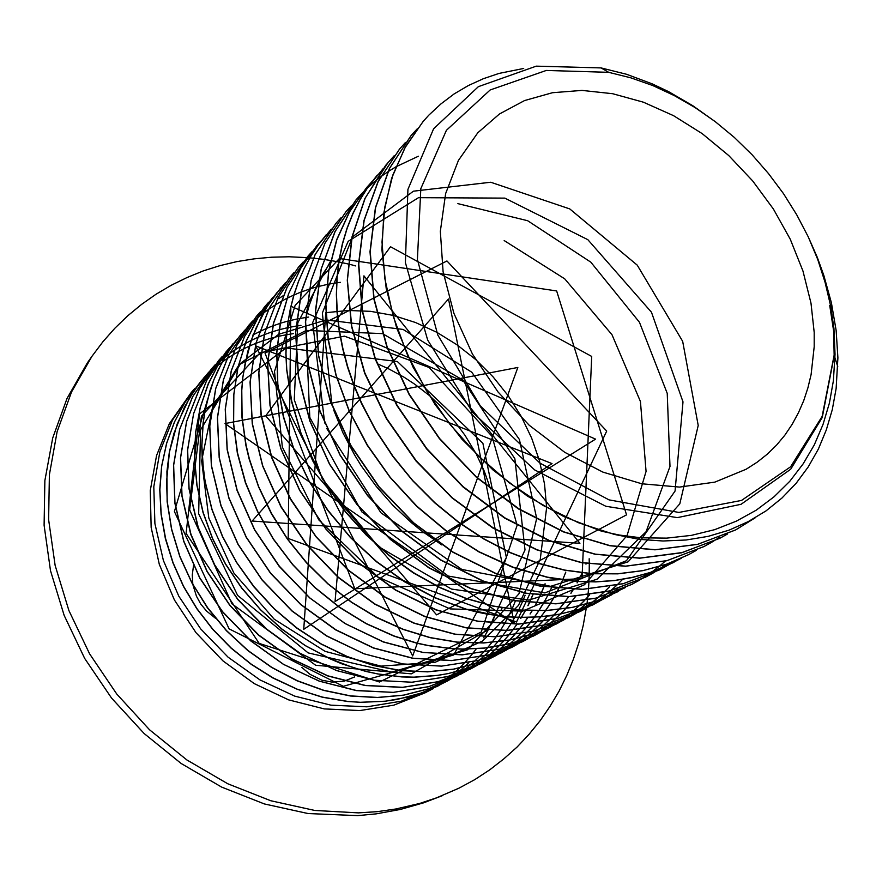 <?xml version="1.0" encoding="UTF-8"?>
<svg xmlns="http://www.w3.org/2000/svg" width="882" height="882" viewBox="0 0 882 882"><rect width="100%" height="100%" fill="white"/><g stroke="black" fill="none" stroke-linecap="round" stroke-linejoin="round"><path stroke-width="1.32" d="M293.353 333.639L286.661 334.664M286.518 334.697L278.205 336.384M278.073 336.417L270.311 338.434M270.179 338.468L262.902 340.761M262.792 340.805L255.956 343.33M255.846 343.374L249.419 346.108M249.319 346.152L243.267 349.063M243.167 349.118L237.467 352.183M237.379 352.227L231.999 355.424M231.911 355.479L226.839 358.798M226.751 358.853L221.966 362.27M221.878 362.337L217.358 365.843M217.281 365.898L213.003 369.492M212.937 369.558L208.902 373.218M208.836 373.284L205.01 377.011M204.955 377.077L201.35 380.859M201.283 380.925L184.867 402.401L174.371 422.015L166.577 443.348L161.66 466.082L159.785 489.83L161.031 514.184L165.43 538.715L172.949 562.948L183.467 586.431L196.818 608.723L212.771 629.406L231.018 648.072L251.227 664.378L273.012 678.038L297.267 689.316L322.316 697.177L347.64 701.499L360.242 702.326L385.037 701.322L408.873 696.857L420.306 693.362L431.353 689.074L446.568 681.488M201.339 380.859L184.977 402.28L174.482 421.883L166.676 443.227L161.77 465.961L159.896 489.719L161.141 514.074L165.54 538.604L173.059 562.837L183.577 586.332L196.94 608.635L212.893 629.318L231.139 647.983L251.359 664.289L273.144 677.949L297.399 689.228L322.459 697.089L347.784 701.422L360.385 702.248L385.18 701.245L397.253 699.437L420.46 693.285L431.507 688.996L451.187 678.765M204.679 376.823L193.698 391.332L184.426 407.197L173.93 433.327L169.377 452.036L166.885 471.517L167.139 501.715L171.538 529.332L179.851 556.652L191.934 583.057L207.546 607.896L226.343 630.586L247.864 650.596L271.623 667.465L297.047 680.805L323.551 690.363L350.507 695.975L377.309 697.563L403.394 695.181L428.222 688.963L455.994 676.538M456.071 676.494L460.702 673.749M460.79 673.705L465.409 670.728M460.867 673.672L470.095 667.476M470.172 667.42L474.77 663.959M474.847 663.892L479.422 660.166M479.488 660.1L484.042 656.098M484.108 656.021L488.617 651.71M488.694 651.633L493.159 646.991M211.614 368.72L192.496 396.878L179.586 429.446L173.567 465.332L174.879 503.093L183.677 541.173L199.707 577.897L222.363 611.645L250.686 640.905L283.442 664.4L319.163 681.169L356.284 690.584L393.229 692.414L428.52 686.78L460.812 674.124L465.619 671.489M465.707 671.445L470.426 668.633M465.784 671.4L475.222 665.546M475.31 665.491L480.006 662.195M475.387 665.458L484.78 658.589M484.857 658.534L489.51 654.698M489.598 654.631L494.218 650.508M494.306 650.442L498.892 645.988M498.969 645.911L503.512 641.126M503.589 641.049L508.065 635.889M508.131 635.801L512.541 630.255M512.607 630.156L516.918 624.169M520.656 618.447L521.185 617.598M521.251 617.488L525.297 610.509M527.844 605.669L529.244 602.836M529.31 602.704L532.982 594.501M218.692 360.44L199.464 388.797L186.488 421.629L180.468 457.824L181.857 495.938L190.788 534.393L207.027 571.492L229.948 605.603L258.58 635.183L291.666 658.964L327.729 675.932L365.181 685.49L402.446 687.387L438.012 681.753L470.536 669.019L475.453 666.329M222.374 356.295L218.747 360.374L199.575 388.664L186.609 421.508L180.578 457.703L181.979 495.816L190.909 534.272L207.149 571.382L230.07 605.504L258.713 635.095L291.799 658.865L327.872 675.844L365.335 685.413L402.6 687.31L438.178 681.665L470.701 668.931L480.359 663.407M480.436 663.352L485.254 660.243M485.332 660.188L490.138 656.814M485.42 660.155L495 653.11M490.304 656.726L499.829 649.108M499.907 649.042L504.625 644.797M504.713 644.72L509.388 640.145M509.465 640.067L514.085 635.128M514.162 635.04L518.715 629.715M518.792 629.627L523.269 623.883M523.335 623.783L527.712 617.587M530.071 613.96L532.022 610.785M535.683 604.368L536.19 603.42M536.256 603.299L540.159 595.438M540.225 595.306L543.896 586.773M544.117 586.21L544.988 583.939M225.913 351.995L206.564 380.55L193.544 413.647L187.524 450.151L188.991 488.628L198.064 527.458L214.513 564.943L237.699 599.418L266.64 629.34L300.067 653.397L336.483 670.596L374.277 680.298L411.861 682.26L447.714 676.615L480.558 663.76M508.286 645.172L510.369 643.386M510.446 643.32L515.264 638.943M515.342 638.866L520.104 634.158M520.182 634.07L524.889 628.976M524.966 628.888L529.597 623.387M529.674 623.298L534.216 617.356M534.294 617.257L538.726 610.84M538.803 610.719L543.103 603.784M233.3 343.374L219.309 362.535L208.207 383.979L200.225 407.429L195.584 432.478L194.448 458.662L196.918 485.464L202.981 512.365L212.595 538.814L225.583 564.237L241.69 588.118L260.62 609.947L281.964 629.263L305.282 645.679L330.077 658.876L341.83 663.793L365.754 671.367L377.816 674.002L401.894 676.935L413.801 677.244L437.141 675.535L448.475 673.561L470.26 667.409L480.635 663.286L495.75 655.679M495.827 655.624L500.866 652.614M500.943 652.559L505.97 649.284M506.048 649.229L511.053 645.679M506.136 649.196L516.113 641.765M516.191 641.699L521.141 637.532M521.218 637.466L526.124 632.956M526.212 632.879L531.063 628.017M531.14 627.929L535.936 622.67M536.013 622.582L540.721 616.904M540.809 616.805L545.418 610.653M545.495 610.542L549.993 603.894M550.059 603.784L554.414 596.574M554.48 596.441L558.648 588.625M558.714 588.481L562.661 579.97M562.716 579.827L565.825 572.065M340.474 282.328L336.803 282.802M336.626 282.824L326.957 284.478M326.803 284.511L317.818 286.606M317.674 286.639L309.306 289.098M309.174 289.142L301.368 291.909M301.236 291.953L293.949 294.985M293.827 295.04L286.992 298.292M286.882 298.348L280.487 301.798M280.377 301.853L274.379 305.481M274.28 305.536L268.646 309.306M268.547 309.373L263.255 313.264M263.167 313.33L258.194 317.344M258.117 317.41L253.443 321.522M253.366 321.588L248.978 325.789M248.9 325.855L240.907 334.476L228.46 351.212L218.185 369.812L213.929 379.745L207.27 400.704L204.911 411.662L203.224 422.886L201.901 445.983L203.367 469.643L205.153 481.583L212.022 509.3L222.595 536.454L236.674 562.44L253.983 586.684L274.17 608.657L296.771 627.885L321.313 643.959L347.243 656.561L374.012 665.458L401.034 670.529L427.781 671.72L453.69 669.085L478.298 662.757L501.163 652.956L511.45 647.035M244.711 330.21L234.303 342.745L222.914 360.44L213.797 379.888L210.159 390.197L204.789 411.806L203.103 423.029L201.78 446.116L202.154 457.901L205.032 481.704L211.9 509.421L222.462 536.565L236.541 562.551L253.851 586.795L274.026 608.767L296.628 627.984L321.169 644.058L347.089 656.66L373.858 665.557L400.88 670.618L427.616 671.808L453.524 669.173L478.132 662.856L506.224 650.166M506.4 650.078L516.665 643.628M511.626 646.947L521.857 639.924M521.935 639.858L527.017 635.9M527.105 635.834L532.144 631.545M532.232 631.468L537.237 626.837M537.314 626.749L542.265 621.733M248.548 325.546L228.846 354.718L215.638 388.62L209.64 426.105L211.349 465.685L220.886 505.695L237.997 544.392L262.02 580.025L291.942 611.006L326.428 635.955L363.935 653.838L402.809 664.003L441.386 666.186L478.099 660.53L511.582 647.487L516.929 644.544M252.572 321.026L248.614 325.469L228.967 354.564L215.759 388.477L209.773 425.962L211.471 465.553L221.018 505.573L238.129 544.271L262.152 579.915L292.085 610.895L326.583 635.845L364.09 653.738L402.975 663.903L441.551 666.097L478.276 660.431L511.758 647.399L522.276 641.335M522.365 641.28L527.601 637.84M522.453 641.236L532.893 634.037M527.778 637.741L538.174 629.902M538.263 629.825L543.4 625.415M543.488 625.338L548.593 620.553M548.681 620.476L553.72 615.294M553.797 615.195L558.769 609.583M558.846 609.484L563.719 603.398M563.796 603.299L568.559 596.695M570.875 593.211L573.256 589.419M577.026 582.881L577.765 581.514M256.43 316.34L236.596 345.722L223.333 379.899L217.358 417.726L219.144 457.681L228.846 498.11L246.188 537.226L270.509 573.256L300.773 604.6L335.623 629.858L373.516 647.994L412.754 658.314L451.672 660.585L488.694 654.918L522.409 641.809L527.877 638.8M260.543 311.721L256.497 316.263L236.729 345.568L223.466 379.756L217.479 417.583L219.276 457.549L228.978 497.977L246.321 537.105L270.642 573.146L300.916 604.501L335.777 629.759L373.67 647.895L412.919 658.226L451.838 660.486L488.871 654.83L522.596 641.71L533.334 635.503M533.434 635.448L538.781 631.92M538.869 631.854L544.194 628.006M544.282 627.94L549.574 623.75M549.662 623.684L554.921 619.131M555.01 619.054L560.202 614.126M560.29 614.037L565.428 608.679M565.516 608.591L570.566 602.781M264.479 306.925L244.535 336.516L231.205 370.98L225.241 409.149L227.126 449.5L236.993 490.337L254.567 529.884L279.186 566.332L309.803 598.051L345.038 623.629L383.317 642.008L422.93 652.504L462.19 654.852L499.51 649.196L533.478 635.999L539.078 632.923M268.69 302.206L264.545 306.848L244.667 336.362L231.338 370.837L225.373 409.005L227.258 449.357L237.126 490.216L254.711 529.762L279.34 566.222L309.957 597.941L345.193 623.53L383.472 641.909L423.095 652.404L462.366 654.764L499.697 649.097L533.665 635.9L544.657 629.55M272.714 297.3L257.698 318.093L246.012 341.543L237.908 367.309L233.675 394.893L233.476 423.746L237.401 453.26L245.461 482.763L257.5 511.593L273.31 539.089L292.548 564.601L314.775 587.533L339.493 607.378L366.129 623.695L394.067 636.154L416.767 643.143L428.178 645.646L450.923 648.645L462.179 649.141L484.273 648.16L505.573 644.577L515.849 641.842L535.495 634.566L550.522 626.904M550.622 626.848L556.233 623.453M550.721 626.804L561.911 619.66M556.421 623.342L567.567 615.526M562.11 619.561L573.179 611.017M573.267 610.939L578.735 606.11M578.835 606.022L584.237 600.763M584.336 600.675L589.661 594.953M281.137 287.455L267.037 306.738L261.061 317.255L251.326 339.945L247.644 352.017L242.77 377.386L241.624 390.561L241.977 417.638L245.902 445.245L249.209 459.081L258.558 486.765L271.358 513.611L287.389 539.089L306.341 562.672L327.839 583.873L351.455 602.296L376.702 617.565L403.074 629.417L430.041 637.664L457.097 642.195L483.711 643L509.421 640.134L533.775 633.728L562.242 620.752M285.548 282.527L273.861 296.661L267.18 306.583L255.945 328.181L251.469 339.779L244.92 364.354L242.914 377.231L241.756 390.417L242.109 417.495L246.045 445.101L249.352 458.938L258.702 486.621L271.502 513.478L287.543 538.968L306.495 562.551L327.994 583.763L351.62 602.186L376.868 617.455L403.239 629.307L430.218 637.554L457.273 642.096L483.898 642.901L509.609 640.034L533.963 633.629L556.586 623.883L568.074 617.213M568.162 617.146L573.884 613.321M568.273 617.102L579.661 609.065M309.791 257.941L308.623 258.889M289.759 277.389L269.44 307.631L255.956 342.955L250.047 382.182L252.219 423.757L262.615 465.905L280.95 506.786L306.528 544.536L338.236 577.445L374.652 604.038L414.132 623.199L454.914 634.224L495.254 636.848L533.511 631.192L568.24 617.764L574.226 614.456M294.268 272.34L289.825 277.301L269.583 307.465L256.089 342.8L250.179 382.027L252.362 423.603L262.759 465.773L281.104 506.654L306.682 544.414L338.401 577.324L374.817 603.916L414.308 623.089L455.101 634.125L495.441 636.749L533.709 631.093L568.438 617.665L580.191 610.818M580.29 610.752L586.133 606.827M580.4 610.708L592.031 602.45M592.131 602.373L597.897 597.654M597.996 597.577L603.696 592.428M298.568 267.081L278.139 297.543L264.6 333.164L258.713 372.766L260.995 414.749L271.579 457.361L290.189 498.716L316.087 536.918L348.181 570.235L385.015 597.18L424.915 616.617L466.104 627.841L506.808 630.553L545.385 624.908L580.367 611.402L586.497 608.018M303.188 261.91L298.645 266.992L278.282 297.377L264.743 333.01L258.856 372.601L261.138 414.595L271.733 457.218L290.343 498.573L316.252 536.785L348.346 570.114L385.18 597.059L425.091 616.507L466.291 627.73L507.007 630.454L545.583 624.809L580.577 611.292L592.605 604.28M586.706 607.907L598.68 600.168M598.779 600.102L604.71 595.659M604.809 595.582L610.697 590.719M610.796 590.642L616.617 585.317M307.598 256.53L287.036 287.212L273.442 323.143L267.588 363.108L269.98 405.522L280.763 448.607L299.648 490.436L325.888 529.101L358.379 562.837L395.632 590.157L435.951 609.881L477.559 621.292L518.638 624.114L557.545 618.469L592.781 604.887L599.054 601.414M312.327 251.238L307.675 256.442L287.19 287.047L273.596 322.977L267.742 362.943L270.135 405.367L280.917 448.453L299.803 490.293L326.053 528.968L358.544 562.716L395.809 590.036L436.138 609.76L477.746 621.182L518.837 624.004L557.744 618.37L592.991 604.776L605.306 597.577M605.405 597.511L611.524 593.354M316.836 245.725L300.762 268.26L288.513 293.871L280.388 322.173L276.716 352.579L277.687 384.398L283.398 416.888L293.772 449.258L308.645 480.69L327.685 510.391L350.441 537.59L376.327 561.602L404.706 581.844L434.859 597.831L466.005 609.219L476.688 612.009L487.382 614.247L508.627 617.014L529.531 617.543L549.861 615.868L559.75 614.214L578.857 609.33L596.916 602.406L611.921 594.655M326.307 234.667L317.983 245.284L310.574 256.618L304.047 268.712L298.458 281.512L293.849 294.974L290.255 309.02L287.708 323.584L286.242 338.578L285.878 353.947L286.628 369.591L291.501 401.376L300.839 433.194L312.669 460.713L327.674 487.173L345.612 512.067L366.14 534.922L388.885 555.329L413.438 572.925L439.324 587.39L466.071 598.503L493.192 606.121L520.215 610.146L546.675 610.598L572.131 607.522L596.199 601.061L618.635 591.326M336.009 223.333L315.072 254.689L301.346 291.545L295.58 332.668L298.348 376.427L309.758 420.968L329.504 464.296L356.835 504.427L390.55 539.519L429.126 567.975L470.801 588.614L513.688 600.653L555.936 603.806L595.835 598.205L631.876 584.38L638.612 580.643M341.102 217.656L336.086 223.234L315.238 254.501L301.501 291.369L295.746 332.492L298.502 376.261L309.924 420.813L329.681 464.141L357.012 504.284L390.737 539.387L429.325 567.854L470.999 588.492L513.886 600.532L556.145 603.685L596.056 598.084L632.096 584.27L645.326 576.475M645.437 576.398L651.985 571.867M652.096 571.779L658.589 566.762M345.942 211.713L324.896 243.311L311.114 280.487L305.404 322.007L308.292 366.228L319.923 411.277L339.989 455.123L367.695 495.772L401.85 531.328L440.89 560.202L483.016 581.15L526.345 593.421L569 596.684L609.242 591.105L645.547 577.203L652.459 573.366M351.179 205.903L346.031 211.614L325.061 243.112L311.28 280.3L305.558 321.82L308.457 366.052L320.089 411.111L340.165 454.969L367.871 495.629L402.038 531.196L441.077 560.07L483.226 581.029L526.565 593.299L569.221 596.563L609.462 590.984L645.778 577.082L659.328 569.077M418.443 156.213L395.897 166.852M395.753 166.941L387.882 171.792M387.76 171.88L380.484 176.995M380.374 177.084L373.648 182.42M373.549 182.519L367.342 188.053M367.243 188.142L361.51 193.853M361.422 193.952L356.041 199.905L334.962 231.635L321.136 269.131L315.469 311.059L318.501 355.755L330.364 401.321L350.738 445.708L378.841 486.886L413.438 522.927L452.951 552.209L495.563 573.498L539.343 585.99L582.407 589.385L622.99 583.818L659.692 569.794M366.581 187.601L349.415 211.967L336.637 239.948L328.622 271.05L325.712 304.555L328.148 339.68L335.987 375.489L349.129 411.034L367.287 445.322L390.02 477.405L416.712 506.367L446.645 531.427L478.959 551.9L512.784 567.291L547.171 577.28L557.038 579.121L576.585 581.436L595.791 581.899L614.489 580.554L632.537 577.445L649.802 572.616L674.08 562.242M377.298 175.066L368.026 187.017L359.878 199.883L352.855 213.709L346.99 228.427L342.37 243.95L339.019 260.201L337.001 277.08L336.34 294.467L337.056 312.272L339.162 330.375L342.668 348.655L347.563 366.978L353.825 385.225L361.411 403.272L375.699 430.504L392.865 456.468L412.622 480.701L434.65 502.795L458.574 522.376L483.975 539.134L510.413 552.805L537.469 563.212L564.667 570.213L591.602 573.763L617.83 573.884L642.989 570.632L666.715 564.127L688.831 554.502M388.289 162.222L364.983 198.395L351.94 237.104L347.265 280.3L351.466 326.274L364.641 373.097L386.426 418.674L415.962 460.933L451.981 497.911L492.84 527.954L536.675 549.817L581.525 562.694L625.47 566.288L666.759 560.743L703.858 546.62L711.498 542.342M399.579 149.025L377.926 181.791L363.957 220.621L358.522 264.247L362.171 310.949L375.059 358.709L396.812 405.389L426.59 448.806L463.094 486.93L504.614 518.021L549.243 540.732L594.931 554.238L639.693 558.185L681.709 552.738L719.525 538.395M411.166 135.486L389.392 168.484L375.412 207.656L370.032 251.734L373.869 298.954L387.022 347.299L409.149 394.585L439.39 438.608L476.39 477.294L518.451 508.859L563.609 531.967L609.804 545.738L655.006 549.85L697.397 544.437L735.5 530.016M423.062 121.584L404.805 147.9L391.586 178.44L383.835 212.617L381.961 249.606L386.217 288.425L396.635 327.961L413.03 367.055L435.013 404.518L461.959 439.192L493.093 470.007L527.447 496.07L563.973 516.609L601.579 531.14L639.163 539.343L663.021 541.008L686.108 539.971L708.158 536.333L728.951 530.17L748.311 521.626L766.039 510.843L782.014 498.01L796.115 483.292L808.243 466.887L818.342 449.004L826.357 429.854L832.277 409.634L836.081 388.554L837.9 357.794L836.169 330.375L831.439 302.769L823.843 275.316L817.25 257.268L809.489 239.529M523.732 68.509L499.047 73.471L483.325 78.741L468.32 85.565L454.153 93.944L440.945 103.844L428.806 115.222L423.173 121.451L405.775 146.313L392.821 175.11L384.795 207.281L382.049 242.12L384.839 278.8L393.218 316.373L407.087 353.858L426.171 390.23L449.985 424.463L477.923 455.597L509.212 482.807L542.992 505.342L578.316 522.662L614.236 534.393L640.839 537.811L666.66 538.086L691.378 535.319L714.707 529.619L736.404 521.163L756.26 510.127L774.087 496.742L789.776 481.241L803.193 463.866L814.295 444.87L823.016 424.507L829.378 403.052L833.358 380.748L835.078 354.189L833.876 328.413L830.712 306.241L829.797 305.514L833.733 331.489L834.251 355.336L822.3 417.539L790.713 469.169L741.112 504.239L677.398 517.646L605.824 506.246L534.558 469.93L472.487 412.214L427.616 340.044L405.422 262.571L407.914 189.376L433.624 128.772L478.342 86.656L536.267 66.161L601.061 67.903L626.639 74.32L651.996 83.746L668.611 91.618L692.866 105.686L716.063 122.278M441.838 545.01L421.364 530.777L411.574 522.85L393.074 505.518L376.25 486.445L361.322 465.894L354.652 455.156L342.988 432.974L333.683 410.119M331.996 405.125L322.404 312.967L352.635 236.861L413.415 191.229L490.723 182.276L569.75 208.968L637.3 265.151L682.701 341.312L698.235 425.488L679.779 503.887L628.138 561.867L550.655 586.309L461.793 569.419L380.87 512.74L326.737 428.542M324.675 423.073L312.658 322.614L348.158 241.337L418.52 197.634L504.824 198.141L587.897 239.661L651.423 312.283L683.021 401.861L675.105 491.087L626.474 560.787L544.878 592.902L448.243 576.045L361.829 511.88L309.814 417.373L305.514 319.207M305.712 318.314L309.229 305.271L315.447 288.778L323.297 273.453L330.199 262.792M457.846 203.643L527.634 220.676L590.808 262.197L639.395 322.272L667.189 393.328L669.967 466.446L646.032 531.769L597.037 579.242L528.803 600.113L451.452 589.055L378.191 546.421L322.426 479.202L294.257 399.789L297.763 322.79L330.552 261.204M504.173 240.543L564.712 278.844L612.042 334.752L640.486 401.553L646.087 471.374L627.058 535.462L584.413 584.788L522.673 611.16L450.14 608.955L378.091 577.004L318.766 519.818L282.35 447.075L274.467 371.454L295.095 305.448L339.272 258.691M339.438 258.58L556.641 290.961L626.562 514.834L436.612 614.897L265.702 415.819L390.45 246.717L591.723 356.449L581.999 578.68L354.818 588.691L264.997 353.087L446.998 260.973L606.717 431.077L516.532 622.008L288.138 538.483L290.84 306.385M290.983 306.23L595.604 439.17L335.05 601.513L363.968 275.823L579.937 543.257L252.186 521.086L448.453 299.053L514.338 623.519L225.009 423.581L517.888 367.485L412.644 655.954L255.681 345.821L552.011 463.579L303.783 629.285L325.8 312.669M325.987 312.636L348.147 310.409L370.694 311.368L393.229 315.425L415.378 322.47L436.766 332.349L457.041 344.851L475.905 359.768L493.049 376.835L508.197 395.775L521.119 416.293L531.592 438.067L539.42 460.746L544.481 483.986L546.62 507.393M546.62 507.69L540.247 559.475L518.451 605.482L482.509 641.104L435.201 662.283L380.881 666.075L325.138 651.346L274.181 619.164L233.884 572.958L208.869 518.043L201.658 460.834L212.474 407.738L239.342 364.222L278.712 334.234L326.131 320.001M326.318 319.979L403.107 329.416L471.782 372.259L519.388 439.457L536.664 518.351L518.914 593.84L467.592 649.813L391.762 672.084L308.116 652.912L237.633 595.295L198.726 513.787L200.523 429.821L240.323 364.09L306.263 330.386L382.358 333.628M382.645 333.705L462.807 379.988L514.834 458.717L524.955 549.971L488.143 629.748L411.376 673.837L315.624 665.282L232.021 603.85L189.586 509.862L201.427 416.161L260.124 352.778L344.366 336.141L429.049 367.441L492.002 436.37L517.106 525.121M517.117 525.396L481.197 632.085L379.514 682.007L259.154 643.441L186.047 533.334L199.597 413.923L286.044 347.894L397.374 361.521L482.95 443.315L506.367 557.556L453.701 655.006L343.318 686.328L229.066 628.899L174.46 511.593L207.215 400.571M377.22 363.748L388.973 368.974L404.132 377.264L415.047 384.398L428.85 395.092M429.578 395.709L441.265 406.58L455.476 422.511L464.99 435.399L476.004 453.69M476.445 454.528L484.306 471.363L490.513 488.793M417.307 128.717L411.266 135.376L389.59 168.264L375.6 207.446L370.231 251.524L374.056 298.744L387.22 347.111L409.358 394.408L439.6 438.431L476.622 477.129L518.682 508.705L563.852 531.813L610.046 545.594L655.271 549.707L697.651 544.293L735.632 529.95L755.356 517.723M405.555 142.432L399.667 148.915L378.113 181.571L364.145 220.412L358.709 264.049L362.37 310.751L375.247 358.522L397.01 405.213L426.8 448.64L463.304 486.776L504.846 517.866L549.475 540.589L595.174 554.094L639.946 558.052L681.962 552.606L719.657 538.329L727.385 534.007M394.1 155.794L385.71 165.32L365.17 198.185L352.127 236.894L347.442 280.101L351.642 326.086L364.828 372.921L386.625 418.509L416.172 460.768L452.19 497.757L493.06 527.811L536.895 549.673L581.756 562.562L625.713 566.156L667.001 560.61L704.112 546.487L711.631 542.287M711.763 542.21L719.227 537.48M382.953 168.804L368.202 186.808L360.054 199.674L353.032 213.51L347.166 228.229L342.547 243.752L339.206 260.003L337.178 276.882L336.516 294.279L337.233 312.085L339.35 330.188L342.855 348.478L347.751 366.802L354.002 385.059L361.598 403.096L375.886 430.339L393.052 456.303L412.82 480.547L434.859 502.652L458.783 522.232L484.185 539.001L510.634 552.672L537.689 563.08L564.899 570.081L591.833 573.642L618.073 573.752L643.232 570.5L666.968 564.006L688.963 554.436L696.295 550.346M372.083 181.483L366.669 187.491L349.592 211.768L336.814 239.75L328.788 270.851L325.888 304.367L328.325 339.493L336.163 375.313L349.305 410.869L367.474 445.167L390.208 477.25L416.91 506.224L446.843 531.284L479.169 551.757L512.993 567.159L547.391 577.159L576.817 581.304L596.023 581.778L614.721 580.433L632.769 577.324L650.034 572.495L666.395 566.012L681.345 558.196M361.499 193.842L356.218 199.707L335.127 231.437L321.302 268.933L315.635 310.872L318.667 355.578L330.541 401.156L350.926 445.553L379.028 486.732L413.636 522.783L453.15 552.077L495.772 573.366L539.563 585.869L582.638 589.264L623.221 583.697L659.813 569.728L666.781 565.847M652.691 573.245L659.449 569.033M659.571 568.956L666.285 564.282M638.844 580.521L645.437 576.431M645.547 576.354L652.107 571.823M652.217 571.734L658.722 566.729M658.832 566.641L665.26 561.117M331.279 229.122L318.137 245.097L310.729 256.43L304.202 268.525L298.612 281.336L294.004 294.797L290.41 308.843L287.863 323.407L286.396 338.412L286.033 353.781L286.782 369.426L291.666 401.211L301.005 433.04L312.834 460.569L327.85 487.029L345.777 511.924L366.317 534.79L389.072 555.208L413.625 572.793L439.523 587.269L466.269 598.393L493.402 606L520.424 610.035L546.884 610.476L572.341 607.411L596.419 600.94L625.217 587.688M321.687 240.312L316.914 245.637L300.916 268.084L288.668 293.695L280.542 322.007L276.871 352.414L277.841 384.232L283.552 416.723L293.938 449.103L308.81 480.547L327.85 510.248L350.606 537.458L376.504 561.481L404.893 581.723L435.047 597.709L466.192 609.109L498.231 615.801L519.344 617.455L539.982 616.871L559.96 614.104L579.066 609.208L597.125 602.296L612.031 594.611M599.264 601.303L605.416 597.533M605.515 597.467L611.634 593.31M611.733 593.244L617.808 588.669M592.803 604.17L598.79 600.135M598.889 600.058L604.82 595.626M604.92 595.548L610.818 590.697M610.917 590.609L616.739 585.295M616.838 585.196L622.582 579.397M574.425 614.357L580.301 610.774M586.343 606.717L592.142 602.406M592.241 602.34L598.007 597.632M598.106 597.544L603.806 592.406M603.905 592.307L609.539 586.695M562.44 620.652L568.173 617.168M574.083 613.211L579.761 609.032M579.86 608.955L585.505 604.391M307.631 257.632L309.847 257.842L308.766 258.724M277.014 292.471L257.831 317.939L246.144 341.389L238.052 367.155L233.807 394.75L233.609 423.603L237.545 453.116L245.593 482.63L257.643 511.472L273.453 538.968L292.692 564.48L314.929 587.423L339.658 607.279L366.295 623.596L394.232 636.054L416.943 643.044L428.354 645.547L451.099 648.546L462.355 649.042L484.461 648.061L505.761 644.477L516.036 641.743L535.683 634.467L550.622 626.859M567.754 615.427L573.278 610.994M573.377 610.917L578.846 606.088M578.945 606L584.358 600.752M539.266 632.824L544.756 629.505M544.844 629.45L550.313 625.823M528.064 638.7L533.434 635.47M533.522 635.415L538.88 631.876M538.968 631.821L544.293 627.973M544.381 627.907L549.673 623.728M549.762 623.651L555.021 619.109M555.109 619.032L560.313 614.104M560.401 614.015L565.538 608.668M565.627 608.569L570.676 602.77M570.764 602.671L575.726 596.375M517.117 644.455L522.365 641.302M533.081 633.938L538.274 629.869M538.362 629.803L543.51 625.393M543.599 625.316L548.692 620.531M548.78 620.454L553.819 615.272M553.907 615.184L558.879 609.572M558.956 609.473L563.83 603.398M563.918 603.288L568.669 596.695M571.04 593.134L573.366 589.419M577.17 582.848L577.897 581.525M577.964 581.381L582.197 572.914M585.99 564.116L586.221 563.51M516.841 643.529L521.946 639.891M522.034 639.825L527.116 635.867M527.204 635.801L532.254 631.523M532.331 631.446L537.336 626.815M537.425 626.727L542.364 621.711M542.452 621.623L547.325 616.198M282.902 295.867L278.613 298.667M237.148 339.041L219.431 362.392L208.328 383.846L200.346 407.297L195.705 432.345L194.569 458.53L197.039 485.343L203.114 512.244L212.716 538.693L225.704 564.127L241.822 588.007L260.752 609.848L282.108 629.164L305.426 645.58L330.221 658.777L353.891 667.872L365.909 671.279L377.97 673.914L402.049 676.847L413.967 677.156L437.307 675.447L448.64 673.473L470.437 667.321L480.811 663.198L495.827 655.635M495.916 655.58L500.954 652.57M501.031 652.526L506.059 649.251M511.229 645.58L516.202 641.743M516.29 641.666L521.24 637.51M521.317 637.443L526.223 632.945M526.311 632.857L531.162 627.995M531.251 627.918L536.035 622.659M536.124 622.571L540.831 616.893M540.909 616.794L545.528 610.653M545.605 610.542L550.103 603.894M550.181 603.784L554.524 596.574M554.756 596.166L558.769 588.636M508.451 645.084L510.469 643.364M510.546 643.298L515.364 638.921M515.441 638.855L520.204 634.136M520.281 634.048L524.988 628.965M525.077 628.877L529.707 623.387M529.784 623.287L534.327 617.356M534.404 617.246L538.836 610.84M538.913 610.719L543.213 603.784M543.279 603.663L547.413 596.144M549.277 592.428L551.415 587.842M229.684 347.762L225.979 351.929L206.686 380.418L193.654 413.515L187.634 450.029L189.101 488.507L198.185 527.337L214.635 564.833L237.82 599.319L266.772 629.241L300.211 653.308L336.626 670.507L374.431 680.209L412.026 682.172L447.88 676.527L480.635 663.716L485.574 661.015M485.662 660.971L490.59 658.027M490.668 657.983L495.585 654.786M475.618 666.241L480.447 663.374M480.525 663.319L485.343 660.21M495.166 653.011L499.918 649.086M500.006 649.02L504.725 644.775M504.802 644.698L509.476 640.123M509.564 640.045L514.184 635.117M514.261 635.029L518.814 629.715M518.892 629.616L523.368 623.883M523.445 623.783L527.811 617.587M530.291 613.795L532.133 610.785M535.815 604.346L536.3 603.431M536.366 603.31L540.28 595.46M540.335 595.317L544.018 586.795M544.481 585.604L545.164 583.851M215.219 364.652L211.669 368.654L192.607 396.746L179.696 429.325L173.677 465.211L175 502.983L183.787 541.063L199.828 577.798L222.485 611.546L250.819 640.806L283.574 664.311L319.295 681.08L356.427 690.496L393.383 692.326L428.674 686.692L460.977 674.035L465.707 671.456M470.591 668.545L475.31 665.513M480.172 662.106L484.868 658.567M484.946 658.501L489.609 654.676M489.686 654.609L494.317 650.486M494.394 650.42L498.98 645.977M499.058 645.9L503.6 641.115M503.677 641.027L508.164 635.878M508.23 635.79L512.64 630.244M512.718 630.145L517.017 624.169M520.799 618.403L521.284 617.609M521.361 617.488L525.407 610.52M527.976 605.658L529.365 602.847M529.421 602.715L533.092 594.523M208.207 372.832L199.067 383.791L188.957 398.962L177.061 424.209L169.487 451.915L166.544 481.363L167.249 501.593L171.648 529.211L179.961 556.553L192.055 582.958L207.667 607.797L226.465 630.498L247.996 650.508L271.755 667.376L297.19 680.717L323.683 690.286L350.65 695.887L377.463 697.486L403.548 695.104L428.365 688.886L456.082 676.505M456.159 676.461L460.79 673.716M465.564 670.651L470.183 667.442M470.26 667.387L474.858 663.926M474.935 663.87L479.51 660.144M479.588 660.078L484.13 656.076M484.207 655.999L488.716 651.688M488.782 651.611L493.247 646.98M493.325 646.892L497.724 641.909M497.801 641.82L502.134 636.451M502.211 636.352L506.455 630.564M506.522 630.465L510.667 624.236M510.733 624.125L514.746 617.4M514.812 617.279L518.671 610.013M518.726 609.892L522.387 602.02M522.453 601.877L525.143 595.262M308.568 317.079L305.756 317.454M305.602 317.487L296.672 319.041M296.528 319.075L288.205 321.004M288.072 321.048L280.289 323.297M280.156 323.341L272.88 325.866M272.759 325.91L265.923 328.677M265.813 328.721L259.385 331.687M259.286 331.731L253.244 334.873M253.145 334.917L252.66 335.193M446.722 681.411L451.264 678.732M451.341 678.677L455.873 675.777M455.95 675.733L460.47 672.602M460.547 672.547L465.057 669.173M465.134 669.118L469.621 665.491M469.687 665.436L474.152 661.533M474.229 661.467L478.65 657.277M478.728 657.2L483.104 652.702M483.182 652.625L487.514 647.785M487.581 647.697L491.847 642.493M491.924 642.405L496.103 636.815M496.18 636.716L500.259 630.696M500.326 630.586L504.295 624.103M504.361 623.982L508.186 616.981M508.241 616.86L511.891 609.286M511.946 609.153L515.375 600.951M300.949 325.37L296.076 326.075M295.922 326.108L287.323 327.74M287.179 327.762L279.153 329.747M279.021 329.791L271.502 332.062M271.38 332.106L264.324 334.642M264.214 334.686L257.588 337.431M257.478 337.475L251.249 340.419M251.15 340.463L245.284 343.572M245.185 343.616L239.661 346.869M239.573 346.924L234.358 350.286M234.281 350.341L229.364 353.825M229.287 353.88L224.645 357.453M224.568 357.519L220.191 361.179M220.114 361.234L215.98 364.972M215.914 365.038L212.011 368.841M211.945 368.908L208.262 372.777M448.552 679.338L450.956 677.652M451.033 677.608L455.454 674.322M455.531 674.256L459.93 670.728M460.007 670.673L464.384 666.88M464.45 666.814L468.805 662.735M194.613 388.719L191.284 392.479L172.574 419.986L159.84 451.816L153.81 486.798L154.934 523.555L163.335 560.566L178.781 596.21L200.699 628.921L228.151 657.244L259.947 679.956L294.676 696.107L330.816 705.126L366.857 706.769L401.343 701.168L437.406 686.306M437.483 686.262L441.937 683.638M442.003 683.594L446.446 680.761M502.001 608.448L500.987 610.542L501.483 608.745M830.712 306.241L825.166 282.405L817.713 259.396L808.221 236.795L796.777 214.833L783.525 193.709L768.586 173.633L752.114 154.813L734.276 137.427L715.236 121.639L695.17 107.637L674.278 95.565L652.757 85.565L630.839 77.792L608.723 72.335L546.256 70.45L490.116 89.931L446.424 130.293L420.802 188.682L417.407 259.573L437.847 335.061L480.403 405.907L539.993 463.182L609.032 499.918L678.897 512.387L741.519 500.414L790.603 466.81L822.101 416.414L834.174 355.104L833.589 329.636M614.236 534.393L639.163 539.343M586.585 606.54L583.2 625.459L578.89 642.515L573.432 659.196L566.817 675.425L559.067 691.113L550.181 706.195L540.203 720.594L529.134 734.221L517.028 746.999L503.898 758.862L489.808 769.732L474.803 779.534L458.938 788.188L436.689 797.813L419.501 803.469L395.665 809.014L377.231 811.627L358.39 812.873L314.764 810.492L270.796 800.779L227.743 783.811L186.907 759.92L149.521 729.712L116.755 694.024L89.611 653.904L68.884 610.576L55.103 565.373L48.587 519.63L49.337 474.681L57.132 431.772L71.552 391.983L91.96 356.273L102.929 341.698L114.903 328.17L127.791 315.734L141.506 304.422L155.982 294.268L171.13 285.305L186.863 277.554L203.103 271.028L219.772 265.725L236.784 261.656L254.071 258.823L271.535 257.202L289.109 256.783L307.598 257.632M309.924 257.831L313.353 258.161M313.43 258.172L314.598 258.294M314.698 258.305L318.016 258.68M318.104 258.691L322.184 259.22M322.338 259.242L323.804 259.44M323.915 259.451L330.706 260.51M330.827 260.532L333.605 261.017M333.837 261.05L338.743 261.987M338.886 262.009L347.971 263.972M348.136 264.016L350.474 264.578M350.815 264.655L355.589 265.868M589.121 558.78L589.242 563.818M589.253 563.984L589.22 573.443M589.22 573.587L589.198 574.855M589.187 575.119L588.933 581.811M588.933 581.944L588.559 588.062M588.548 588.25L588.492 589.011M588.481 589.121L587.963 595.096M587.952 595.185L587.754 597.07M587.743 597.191L587.423 600.069M587.412 600.146L587.07 602.979M587.059 603.056L586.949 603.938M586.938 603.994L586.596 606.496M437.748 685.402L442.08 682.447M442.147 682.392L446.468 679.206M446.546 679.151L450.845 675.733M450.923 675.678L455.2 672.007M455.266 671.941L459.511 667.994M459.588 667.928L463.8 663.694M463.866 663.628L468.022 659.086M468.099 659.008L472.201 654.135M472.267 654.047L476.302 648.821M483.711 637.796L484.218 636.958M484.284 636.859L487.989 630.343M490.601 625.294L491.605 623.21M491.671 623.089L495.034 615.493M495.089 615.36L496.61 611.524M191.284 392.479L169.388 423.68L156.5 455.608L150.282 490.646L151.164 527.425L159.289 564.414L174.427 600.025L195.969 632.692L223.014 660.971L254.358 683.649L288.612 699.812L324.267 708.863L359.812 710.605L393.813 705.148L424.959 692.932L432.952 688.732M428.906 690.782L433.26 688.236M433.327 688.192L437.67 685.446M829.797 305.514L830.458 305.602M811.021 303.221L814.174 332.404L814.185 346.747L811.065 374.552L807.912 387.848L803.711 400.626L798.442 412.82L792.146 424.341L784.848 435.113L776.546 445.068L767.307 454.12L757.153 462.201L746.139 469.257L714.872 482.079L679.603 487.096L641.732 483.832L602.869 472.146L564.767 452.345L529.233 425.201L497.966 391.906L472.465 354.013L453.921 313.319L443.106 271.766L440.372 231.271L445.619 193.632L458.364 160.37L477.823 132.741L499.455 113.965L524.603 100.548L552.419 92.698L582.054 90.46L612.659 93.724L643.386 102.246L673.473 115.696L702.16 133.623L728.786 155.552L752.71 180.898L773.36 209.034L790.25 239.287L802.929 270.939L811.021 303.221M442.279 795.652L423.525 802.852L400.34 809.511L376.217 813.877L357.618 815.574L308.016 813.513L264.368 803.91L221.647 787.119L181.141 763.459L144.064 733.526L111.595 698.158L84.694 658.391L64.154 615.438L50.528 570.599L44.1 525.22L44.883 480.613L52.666 437.99L67.01 398.477L87.318 362.976L91.96 356.273M215.748 618.536L206.476 611.006L200.787 604.016L196.432 596.177L192.949 584.898M192.86 584.435L192.221 574.965L193.511 565.748M344.3 681.125L332.172 682.139L322.051 680.209L310.144 674.443L301.853 667.453M354.707 676.913L344.542 681.058M608.723 72.335L601.061 67.903M835.022 357.849L837.801 366.824"/></g></svg>
